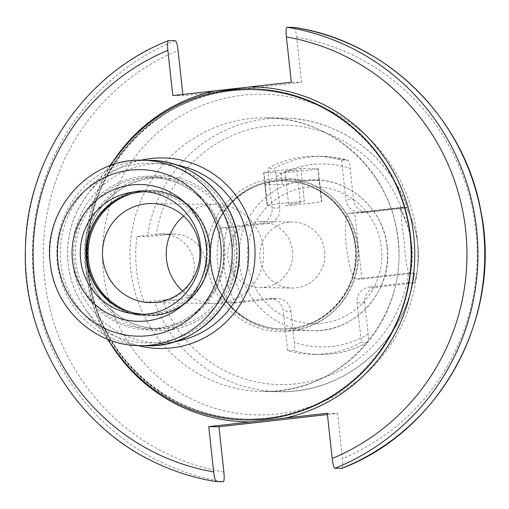 <?xml version="1.0" encoding="UTF-8"?>
<svg xmlns="http://www.w3.org/2000/svg" width="509" height="509" viewBox="0 0 509 509"><rect width="100%" height="100%" fill="white"/><g stroke="black" fill="none" stroke-linecap="round" stroke-linejoin="round"><path stroke-width="0.38" stroke-dasharray="2.54 1.91" d="M136.934 236.52L158.344 234.102A33.028 32.481 90.8 0 1 162.365 233.905A33.028 32.481 90.8 0 1 194.355 265.329A33.028 32.481 90.8 0 1 165.476 299.75L144.066 302.168A136.819 134.567 90.8 0 1 136.546 269.789A136.819 134.567 90.8 0 1 136.934 236.52L147.578 236.666L170.267 234.267A33.028 32.481 -89.2 0 1 174.288 234.07A33.028 32.481 -89.2 0 1 206.279 265.488A33.028 32.481 -89.2 0 1 177.399 299.916L154.711 302.314A136.819 134.567 -89.2 0 0 279.072 391.656A136.819 134.567 -89.2 0 0 414.313 273.04L409.63 272.977C407.13 270.813 405.279 259.698 404.057 239.624C400.946 219.863 400.43 209.097 402.498 207.328L407.295 207.411C389.13 155.334 337.263 118.069 282.819 118.05A136.819 134.567 -89.2 0 0 147.578 236.666M348.665 213.392L402.364 207.335L348.799 213.386A33.028 5.917 83.6 0 0 348.665 213.392A33.028 5.917 83.6 0 0 346.444 246.502A33.028 5.917 83.6 0 0 355.931 279.034L361.893 279.117L354.76 213.468L348.799 213.386M361.893 279.117L414.428 273.059C407.003 339.783 345.21 393.991 279.072 391.656L262.638 391.434A136.819 134.567 90.8 0 1 130.756 269.706A136.819 134.567 -89.2 0 1 266.385 117.827C331.919 117.293 391.987 172.634 397.873 239.497C408.816 318.36 340.26 394.971 262.638 391.434A136.819 134.567 90.8 0 0 398.267 239.548A136.819 134.567 -89.2 0 0 266.385 117.827L282.819 118.05A136.819 134.567 -89.2 0 1 407.181 207.398L354.76 213.468M285.384 179.422A75.485 74.244 -89.2 0 1 358.145 246.579A75.485 74.244 90.8 0 1 283.316 330.379A75.485 74.244 90.8 0 1 210.554 263.223A75.485 74.244 -89.2 0 1 285.384 179.422L289.576 179.48L272.595 181.21L265.164 184.436L282.279 184.672L312.615 179.798L319.48 180.472L319.137 180.51L321.465 201.57A18.871 0.42 -6.2 0 1 321.777 201.615A18.871 0.42 -6.2 0 1 304.751 203.886A18.871 0.42 -6.2 0 1 284.569 205.731A18.871 0.42 173.8 0 0 304.827 203.874A18.871 0.42 173.8 0 0 321.739 201.615A18.871 0.42 173.8 0 0 321.465 201.57L319.181 180.51M289.576 179.48L302.06 180.275L319.137 180.51L317.858 168.746L300.825 168.517A18.871 0.42 173.8 0 0 280.644 170.362A18.871 0.42 173.8 0 0 263.617 172.634A18.871 0.42 173.8 0 0 263.929 172.678L280.962 172.907A18.871 0.42 173.8 0 0 301.143 171.062A18.871 0.42 173.8 0 0 318.17 168.791A18.871 0.42 173.8 0 0 317.858 168.746M229.101 302.925A99.077 97.448 -89.2 0 1 220.951 227.898L254.729 224.094A68.41 67.283 -89.2 0 1 271.526 202.767L267.791 168.428A99.077 97.448 -89.2 0 1 315.936 156.25A99.077 97.448 -89.2 0 1 341.59 160.106L345.318 194.444A68.41 67.283 -89.2 0 1 366.283 211.515A68.41 67.283 90.8 0 1 381.457 247.775A68.41 67.283 90.8 0 1 374.433 286.535L408.212 282.73A99.077 97.448 -89.2 0 0 400.061 207.704L361.244 212.081A14.157 13.921 90.8 0 1 345.878 199.573L345.318 194.444A68.41 67.283 90.8 0 0 271.526 202.767L272.08 207.895A14.157 13.921 90.8 0 1 259.775 223.521L254.729 224.094A68.41 67.283 90.8 0 0 247.705 262.854A68.41 67.283 90.8 0 0 262.879 299.114L267.925 298.548A14.157 13.921 90.8 0 1 283.29 311.056L287.572 350.516A99.077 97.448 -89.2 0 0 313.226 354.379A99.077 97.448 -89.2 0 0 361.371 342.201L357.642 307.862A68.41 67.283 90.8 0 1 283.844 316.178A68.41 67.283 -89.2 0 1 262.879 299.114L229.101 302.925L235.406 303.008L275.585 298.649A14.157 13.921 90.8 0 1 290.951 311.158L283.29 311.056M408.212 282.73L414.631 282.832C421.643 256.733 418.926 231.722 406.475 207.806L368.904 212.189A14.157 13.921 90.8 0 1 353.539 199.681L345.878 199.573M400.061 207.704L406.36 207.793A99.077 97.448 -89.2 0 1 414.511 282.813L377.054 287.21L369.394 287.108L374.433 286.535A68.41 67.283 -89.2 0 1 357.642 307.862L357.083 302.734A14.157 13.921 90.8 0 1 369.394 287.108M341.59 160.106L347.959 160.208L322.242 156.333A99.077 97.448 -89.2 0 0 274.096 168.517L267.791 168.428M315.936 156.25L322.242 156.333A99.077 97.448 -89.2 0 1 347.889 160.195C348.799 160.78 349.549 163.516 350.141 168.384L353.539 199.681M361.371 342.201L367.67 342.283C368.459 341.73 368.618 339.013 368.147 334.133L364.749 302.836A14.157 13.921 90.8 0 1 377.054 287.21M287.572 350.516L293.878 350.606C294.66 350.039 294.819 347.323 294.348 342.449L290.951 311.158M220.951 227.898L227.256 227.987L267.435 223.629L259.775 223.521M313.226 354.379L319.525 354.468C336.653 354.62 352.743 350.555 367.791 342.252L367.67 342.283A99.077 97.448 -89.2 0 1 319.525 354.468A99.077 97.448 -89.2 0 1 293.878 350.606M267.435 223.629A14.157 13.921 90.8 0 0 279.746 207.996L276.342 176.706C275.751 171.826 275 169.096 274.096 168.517M300.825 168.517L304.35 201.341A18.871 0.42 173.8 0 0 284.092 203.199A18.871 0.42 173.8 0 0 267.18 205.458A18.871 0.42 173.8 0 0 267.454 205.496L263.929 172.678M280.962 172.907L282.279 184.672M296.658 170.063L285.034 171.348L296.658 170.063M300.227 202.887L288.597 204.173L300.227 202.887M265.164 184.436L267.454 205.496A18.871 0.42 -6.2 0 1 267.142 205.458A18.871 0.42 -6.2 0 1 284.168 203.186A18.871 0.42 -6.2 0 1 304.35 201.341L302.06 180.275M144.066 302.168L154.711 302.314M182.865 94.451L183.005 95.73L301.538 82.363L296.62 37.119C295.875 31.195 294.959 27.944 293.858 27.359M341.768 468.369C342.742 467.816 342.958 464.577 342.417 458.66L337.499 413.41L327.421 414.549M172.786 95.59L183.005 95.73M291.32 82.223L301.538 82.363M327.281 413.27L337.499 413.41M117.547 353.17A165.597 162.874 90.8 0 1 86.441 272.659A165.597 162.874 -89.2 0 1 120.302 152.102M146.153 314.346L139.765 314.257A61.334 60.323 -89.2 0 0 200.565 246.171A61.334 60.323 -89.2 0 0 141.445 191.607L147.833 191.696A61.334 60.323 -89.2 0 1 206.953 246.261A61.334 60.323 90.8 0 1 146.153 314.346A61.334 60.323 90.8 0 1 142.959 314.212M147.833 191.696A61.334 60.323 -89.2 0 0 144.632 191.734M151.886 203.543L215.625 204.414A49.538 48.724 -89.2 0 1 263.376 248.487A49.538 48.724 90.8 0 1 214.27 303.485A49.538 48.724 90.8 0 1 182.566 290.976M215.625 204.414A49.538 48.724 -89.2 0 0 183.59 216.051M292.535 250.931A33.028 32.481 90.8 0 1 259.8 287.591A33.028 32.481 90.8 0 1 227.968 258.209A33.028 32.481 90.8 0 1 260.703 221.549A33.028 32.481 90.8 0 1 292.535 250.931M324.729 251.37A33.028 32.481 90.8 0 1 291.988 288.03A33.028 32.481 90.8 0 1 260.156 258.648A33.028 32.481 90.8 0 1 292.891 221.988A33.028 32.481 90.8 0 1 324.729 251.37M409.63 272.977L355.931 279.034M408.447 273.867A129.738 127.606 90.8 0 1 296.232 383.818A129.738 127.606 90.8 0 1 163.128 301.525M155.996 235.877A129.738 127.606 90.8 0 1 268.211 125.92A129.738 127.606 90.8 0 1 401.315 208.219M357.401 246.394A76.897 75.637 -89.2 0 0 273.918 178.436A76.897 75.637 -89.2 0 0 207.042 263.35A76.897 75.637 90.8 0 0 290.524 331.302A76.897 75.637 90.8 0 0 357.401 246.394M355.148 246.712A74.072 72.851 -89.2 0 0 283.748 180.816A74.072 72.851 -89.2 0 0 210.319 263.045A74.072 72.851 90.8 0 0 281.719 328.941L282.317 328.948A74.072 72.851 90.8 0 1 210.917 263.051A74.072 72.851 -89.2 0 1 284.346 180.822C242.138 178.926 205.038 220.448 210.968 263.058C214.136 299.197 246.687 329.228 282.317 328.948A74.072 72.851 90.8 0 0 355.74 246.719A74.072 72.851 -89.2 0 0 284.346 180.822L283.748 180.816C319.385 180.536 351.929 210.573 355.097 246.706C361.027 289.316 323.921 330.837 281.719 328.941A74.072 72.851 90.8 0 0 355.148 246.712M355.969 246.712A74.168 72.946 -89.2 0 0 275.452 181.172A74.168 72.946 -89.2 0 0 210.955 263.064A74.168 72.946 90.8 0 0 291.472 328.604A74.168 72.946 90.8 0 0 355.969 246.712M387.101 246.973A75.485 74.244 -89.2 0 0 314.339 179.817A75.485 74.244 -89.2 0 0 239.51 263.617A75.485 74.244 -89.2 0 0 312.272 330.774A75.485 74.244 -89.2 0 0 387.101 246.973M368.904 212.189L361.244 212.081M227.256 227.987A99.077 97.448 -89.2 0 0 235.406 303.008M399.686 208.715A91.525 90.023 90.8 0 1 407.836 283.742M368.147 334.133A91.525 90.023 90.8 0 1 294.348 342.449M276.342 176.706A91.525 90.023 90.8 0 1 350.141 168.384M244.804 302.123A91.525 90.023 90.8 0 1 236.653 227.097M279.746 207.996L272.08 207.895M275.585 298.649L267.925 298.548M364.749 302.836L357.083 302.734M158.344 234.102L170.267 234.267M165.476 299.75L177.399 299.916M417.068 236.889A160.405 157.771 90.8 0 1 277.57 413.995A160.405 157.771 90.8 0 1 103.435 272.251A160.405 157.771 90.8 0 1 242.933 95.145A160.405 157.771 90.8 0 1 417.068 236.889M223.884 472.021A220.556 216.936 90.8 0 1 44.627 278.881A220.556 216.936 90.8 0 1 178.086 50.48M296.62 37.119A220.556 216.936 90.8 0 1 475.877 230.259A220.556 216.936 90.8 0 1 342.417 458.66M175.325 40.72A229.992 226.212 -89.2 0 0 33.702 279.899A229.992 226.212 -89.2 0 0 223.235 481.737M216.42 481.641A229.992 226.212 90.8 0 1 26.888 279.804A229.992 226.212 90.8 0 1 168.511 40.631M112.992 161.557A167.48 164.731 -89.2 0 0 86.295 272.894A167.48 164.731 90.8 0 0 110.498 343.518M376.749 152.49A164.649 161.945 -89.2 0 0 251.777 89.788A164.649 161.945 -89.2 0 0 88.553 272.57A164.649 161.945 90.8 0 0 247.266 419.06A164.649 161.945 90.8 0 0 373.911 359.799M409.999 236.265A164.649 161.945 90.8 0 1 246.776 419.053A164.649 161.945 90.8 0 1 88.063 272.563A164.649 161.945 -89.2 0 1 251.287 89.781L251.777 89.788C157.885 85.576 75.427 177.902 88.598 272.576C95.635 352.883 168.002 419.677 247.266 419.06L246.776 419.053C340.661 423.272 423.125 330.945 409.955 236.259C402.912 155.945 330.545 89.158 251.287 89.781A164.649 161.945 -89.2 0 1 409.999 236.265M409.961 236.252A164.751 162.04 -89.2 0 0 231.111 90.672A164.751 162.04 -89.2 0 0 87.841 272.576A164.751 162.04 90.8 0 0 266.691 418.156A164.751 162.04 90.8 0 0 409.961 236.252M140.821 160.233A95.298 93.732 -89.2 0 0 87.643 194.336A95.298 93.732 -89.2 0 0 68.155 263.719C70.083 280.771 76.051 296.213 86.059 310.051A95.298 93.732 90.8 0 1 68.155 263.719C65.718 238.008 72.214 214.881 87.643 194.336L109.639 165.896M138.283 345.598A95.298 93.732 90.8 0 1 86.059 310.051L107.265 339.089M174.422 341.762A89.699 88.222 90.8 0 1 72.755 263.089A89.699 88.222 -89.2 0 1 176.839 165.062M236.087 244.676A77.374 76.102 -89.2 0 0 152.096 176.305A77.374 76.102 -89.2 0 0 84.806 261.734A77.374 76.102 90.8 0 0 168.803 330.106A77.374 76.102 90.8 0 0 236.087 244.676M233.905 244.88A75.485 74.244 -89.2 0 0 161.143 177.724A75.485 74.244 -89.2 0 0 86.307 261.518A75.485 74.244 90.8 0 0 159.075 328.674A75.485 74.244 90.8 0 0 233.905 244.88M223.432 244.734A75.485 74.244 90.8 0 1 148.603 328.534A75.485 74.244 90.8 0 1 75.841 261.378A75.485 74.244 -89.2 0 1 150.67 177.577L161.143 177.724C118.113 175.79 80.301 218.107 86.339 261.524C89.571 298.344 122.745 328.96 159.075 328.674L148.603 328.534C191.638 330.468 229.444 288.139 223.4 244.734C220.174 207.907 187 177.291 150.67 177.577A75.485 74.244 -89.2 0 1 223.432 244.734M224.475 244.574A76.884 75.618 -89.2 0 0 141.006 176.636A76.884 75.618 -89.2 0 0 74.149 261.524A76.884 75.618 90.8 0 0 157.612 329.463A76.884 75.618 90.8 0 0 224.475 244.574M236.577 243.13A89.908 88.432 90.8 0 1 158.388 342.404A89.908 88.432 90.8 0 1 60.781 262.949A89.908 88.432 -89.2 0 1 138.97 163.682A89.908 88.432 -89.2 0 1 236.577 243.13M149.29 160.335A92.708 91.181 -89.2 0 0 57.39 263.255A92.708 91.181 90.8 0 0 146.751 345.732M142.304 160.24A92.708 91.181 -89.2 0 0 50.397 263.153A92.708 91.181 -89.2 0 0 139.765 345.636M209.129 246.127A62.652 61.621 -89.2 0 0 141.114 190.76A62.652 61.621 -89.2 0 0 86.632 259.94C89.304 290.537 116.898 316.006 147.152 315.771A62.747 61.716 90.8 0 1 86.67 259.946A62.747 61.716 -89.2 0 1 148.87 190.29C113.036 188.693 81.599 223.89 86.625 259.94A62.652 61.621 90.8 0 0 154.647 315.3A62.652 61.621 90.8 0 0 209.129 246.127M95.743 220.69A62.747 61.716 -89.2 0 1 149.468 190.302C179.728 190.067 207.322 215.536 210.001 246.133C215.021 282.183 183.59 317.387 147.75 315.784A62.747 61.716 90.8 0 0 209.956 246.127A62.747 61.716 -89.2 0 0 149.468 190.302L148.87 190.29A62.747 61.716 -89.2 0 1 209.358 246.114A62.747 61.716 90.8 0 1 147.152 315.771L147.75 315.784A62.747 61.716 90.8 0 1 94.878 283.933M131.131 193.853A61.92 60.902 -89.2 0 1 209.504 246.222A61.92 60.902 90.8 0 1 129.521 311.731M312.615 179.798L314.339 179.817C350.784 179.537 384.002 210.204 387.215 246.992C393.26 290.34 355.447 332.695 312.272 330.774L283.316 330.379M359.519 212.164L367.186 212.272M269.643 298.459L277.31 298.567M263.617 172.634L267.18 205.458M318.17 168.791L321.739 201.615M300.323 202.9L296.753 170.076M288.597 204.173L285.034 171.348M264.845 184.315L267.142 205.458M321.777 201.615L319.48 180.472M162.365 233.905L174.288 234.07M150.53 302.607L214.27 303.485M259.8 287.591L291.988 288.03M260.703 221.549L292.891 221.988"/><path stroke-width="0.76" d="M293.954 27.371L287.051 27.263A229.992 226.212 90.8 0 1 476.583 229.101A229.992 226.212 90.8 0 1 334.96 468.28C333.859 467.695 332.943 464.443 332.199 458.52L327.281 413.27L285.371 417.997A167.48 164.731 90.8 0 0 413.766 235.966A167.48 164.731 -89.2 0 0 249.41 86.95L172.786 95.59L167.868 50.34C167.327 44.423 167.544 41.184 168.511 40.631L175.325 40.72C176.419 41.305 177.342 44.557 178.086 50.48L182.865 94.451M168.511 40.631L168.396 40.65C85.881 72.513 26.43 158.84 25.45 248.367C21.69 337.811 76.477 427.21 157.192 463.47C176.101 472.276 195.831 478.333 216.376 481.641L223.235 481.737C224.208 481.183 224.424 477.945 223.884 472.021L218.965 426.777L327.421 414.549M249.41 86.95L291.32 82.223L286.402 36.979C285.861 31.055 286.077 27.817 287.051 27.263M334.96 468.28L341.997 468.28M216.42 481.641C215.326 481.062 214.41 477.805 213.659 471.881L208.747 426.637L218.965 426.777M285.371 417.997L208.747 426.637M109.639 165.896L120.302 152.102A165.597 162.874 -89.2 0 1 293.057 95.158A165.597 162.874 -89.2 0 1 410.222 236.157A165.597 162.874 90.8 0 1 307.875 408.511A165.597 162.874 90.8 0 1 117.547 353.17L107.265 339.089M142.959 314.212A61.334 60.323 90.8 0 1 87.033 259.781A61.334 60.323 -89.2 0 1 144.632 191.734M199.636 247.616A49.538 48.724 -89.2 0 0 151.886 203.543A49.538 48.724 -89.2 0 0 102.78 258.54A49.538 48.724 90.8 0 0 150.53 302.607A49.538 48.724 90.8 0 0 199.636 247.616M182.566 290.976A49.538 48.724 90.8 0 1 166.519 259.412A49.538 48.724 -89.2 0 1 183.59 216.051M341.768 468.369A229.992 226.212 -89.2 0 0 483.397 229.196A229.992 226.212 -89.2 0 0 293.858 27.359M167.868 50.34A220.556 216.936 -89.2 0 0 34.408 278.741A220.556 216.936 -89.2 0 0 213.659 471.881M332.199 458.52A220.556 216.936 -89.2 0 0 465.659 230.119A220.556 216.936 -89.2 0 0 286.402 36.979M214.696 90.863A167.48 164.731 -89.2 0 0 112.992 161.557M250.657 421.91A167.48 164.731 90.8 0 1 110.498 343.518M373.911 359.799A164.649 161.945 90.8 0 0 410.489 236.271A164.649 161.945 -89.2 0 0 376.749 152.49M138.283 345.598A95.298 93.732 90.8 0 0 254.487 242.71A95.298 93.732 -89.2 0 0 140.821 160.233M176.839 165.062A89.699 88.222 -89.2 0 1 248.137 243.315A89.699 88.222 90.8 0 1 174.422 341.762M238.651 242.812A92.708 91.181 -89.2 0 0 149.29 160.335C193.986 159.991 234.757 197.619 238.715 242.825C246.133 296.092 199.7 348.099 146.751 345.732A92.708 91.181 90.8 0 0 238.651 242.812M139.765 345.636A92.708 91.181 -89.2 0 0 231.665 242.717A92.708 91.181 -89.2 0 0 142.304 160.24C89.266 157.879 42.82 209.905 50.245 263.134C54.196 308.308 94.986 345.98 139.765 345.636L146.751 345.732M57.924 262.09A83.272 81.898 -89.2 0 0 148.316 335.673A83.272 81.898 -89.2 0 0 220.734 243.735A83.272 81.898 -89.2 0 0 130.336 170.152A83.272 81.898 -89.2 0 0 57.924 262.09M72.45 260.455A68.41 67.283 -89.2 0 0 146.713 320.905A68.41 67.283 -89.2 0 0 206.209 245.376A68.41 67.283 -89.2 0 0 131.939 184.926A68.41 67.283 -89.2 0 0 72.45 260.455M80.645 259.692A61.334 60.323 -89.2 0 0 139.765 314.257C174.625 315.841 205.356 281.477 200.451 246.152C197.816 216.204 170.878 191.371 141.445 191.607A61.334 60.323 -89.2 0 0 80.645 259.692M95.743 220.69A62.747 61.716 -89.2 0 0 87.268 259.959A62.747 61.716 90.8 0 0 94.878 283.933M129.521 311.731A61.92 60.902 90.8 0 1 88.439 259.87A61.92 60.902 -89.2 0 1 131.131 193.853M341.889 468.35C441.055 430.595 502.86 315.917 480.801 210.783C464.412 117.802 386.007 40.803 293.909 27.359M142.304 160.24L149.29 160.335"/></g></svg>
